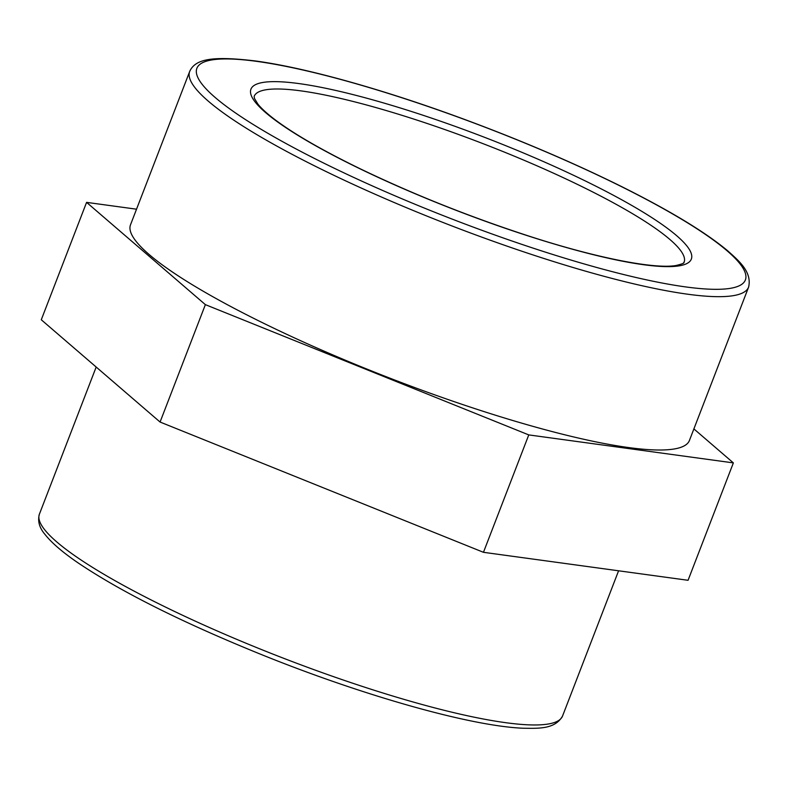<?xml version="1.0" encoding="UTF-8"?>
<svg xmlns="http://www.w3.org/2000/svg" width="788" height="788" viewBox="0 0 788 788"><rect width="100%" height="100%" fill="white"/><g stroke="black" fill="none" stroke-linecap="round" stroke-linejoin="round"><path stroke-width="1.18" d="M189.681 71.462L130.512 224.797A299.548 49.713 21.1 0 0 392.079 379.008A299.548 49.713 21.1 0 0 689.431 440.462L748.6 287.127C752.215 271.771 738.651 260.68 727.629 250.751C704.758 231.692 668.579 209.884 619.102 185.347C572.196 162.239 521.095 140.412 465.797 119.884C384.78 89.832 305.517 67.62 254.957 60.903C212.957 55.938 195.355 58.686 189.681 71.462A299.548 49.713 21.1 0 0 451.248 225.673A299.548 49.713 21.1 0 0 748.6 287.127M160.072 422.043L483.458 552.309L528.768 434.907L205.373 304.641L160.072 422.043L41.281 319.77L86.582 202.368L136.531 209.194M693.893 428.908L733.362 462.891L528.768 434.907M483.458 552.309L688.062 580.293L733.362 462.891M205.373 304.641L86.582 202.368M39.4 514.17C37.479 521.065 39.361 527.832 45.034 534.471C51.614 542.824 62.567 552.25 77.904 562.76C121.066 591.847 182.166 622.421 261.222 654.483C359.88 694.425 469.559 726.152 523.36 728.24C538.115 728.398 555.057 729.461 562.543 716.036A280.37 46.531 -158.9 0 1 284.222 658.512A280.37 46.531 -158.9 0 1 39.4 514.17L96.175 367.031M298.544 83.528A236.026 39.173 21.1 0 0 438.364 203.324A236.026 39.173 21.1 0 0 676.488 235.543A236.026 39.173 21.1 0 0 298.544 83.528M300.652 90.837A230.421 38.238 -158.9 0 1 546.695 170.109A230.421 38.238 -158.9 0 1 684.112 262.246C682.438 262.463 687.766 262.66 676.143 265.487C654.749 269.417 594.91 257.784 525.468 234.962C467.737 216.02 412.961 194.114 361.16 169.253C322.765 150.616 293.826 133.921 274.332 119.175C266.748 113.364 261.271 108.35 257.922 104.134L254.396 98.333L254.169 96.343A230.421 38.238 -158.9 0 1 300.652 90.837M256.199 61.297A293.934 48.777 -158.9 0 1 726.871 250.614A293.934 48.777 -158.9 0 1 430.327 210.485A293.934 48.777 -158.9 0 1 256.199 61.297M562.543 716.036L618.59 570.788"/></g></svg>
